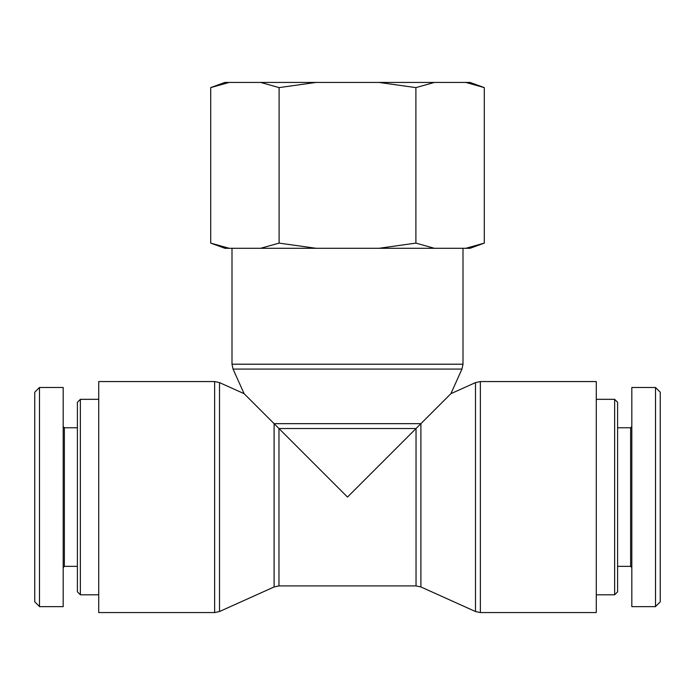 <?xml version="1.0" encoding="UTF-8"?>
<svg xmlns="http://www.w3.org/2000/svg" width="695" height="695" viewBox="0 0 695 695"><rect width="100%" height="100%" fill="white"/><g stroke="black" fill="none" stroke-linecap="round" stroke-linejoin="round"><path stroke-width="1.04" d="M244.11 393.674L219.507 382.606L219.507 611.522L274.099 586.954L274.099 423.663L420.901 423.663L450.89 393.674L461.958 369.071L233.042 369.071L244.11 393.674L347.5 497.064L416.036 428.528L416.036 585.911L420.901 586.954L420.901 423.663L416.036 428.528L278.964 428.528L278.964 585.911L416.036 585.911M98.725 497.064L98.725 381.555L214.642 381.555L214.642 612.564L98.725 612.564L98.725 497.064M596.275 497.064L596.275 612.564L480.358 612.564L480.358 381.555L596.275 381.555L596.275 497.064M614.641 497.064L614.641 594.798L617.603 591.836L617.603 402.292L614.641 399.33L614.641 497.064M660.25 601.809L660.25 392.223L655.515 387.48L655.515 606.526L660.25 601.809M655.515 606.648L631.816 606.648L631.816 387.48L655.515 387.48M631.816 426.574L630.634 427.764L630.634 566.364L631.816 567.554M630.634 566.364L617.603 566.364M80.359 594.798L80.359 399.33L77.397 402.292L77.397 591.836L80.359 594.798L98.725 594.798M39.485 387.48L34.75 392.223L34.75 601.809L39.485 606.526L39.485 387.48L63.184 387.48L63.184 606.648L39.485 606.648M63.184 567.554L64.366 566.364L64.366 427.764L63.184 426.574M64.366 566.364L77.397 566.364M210.707 87.605L224.919 82.436L229.168 82.436L210.707 87.605L210.707 243.111L229.168 248.289L224.919 248.289L210.707 243.111M260.642 82.436L316.025 82.436L279.103 87.605L260.642 82.436L229.168 82.436M378.975 82.436L434.358 82.436L415.897 87.605L378.975 82.436L316.025 82.436M484.293 243.111L470.081 248.289L465.832 248.289L484.293 243.111L484.293 87.605L465.832 82.436L434.358 82.436M465.832 82.436L470.081 82.436L484.293 87.605M415.897 243.111L434.358 248.289L378.975 248.289L415.897 243.111L415.897 87.605M279.103 243.111L316.025 248.289L260.642 248.289L279.103 243.111L279.103 87.605M434.358 248.289L465.832 248.289M316.025 248.289L378.975 248.289M229.168 248.289L260.642 248.289M461.958 369.071L463 364.206L232 364.206L232 248.289M450.89 393.674L475.493 382.606L475.493 611.522L480.358 612.564M233.042 369.071L232 364.206M463 364.206L463 248.289M219.507 382.606L214.642 381.555M219.507 611.522L214.642 612.564M274.099 586.954L278.964 585.911M475.493 382.606L480.358 381.555M420.901 586.954L475.493 611.522M596.275 594.798L614.641 594.798M596.275 399.33L614.641 399.33M630.634 427.764L617.603 427.764M98.725 399.33L80.359 399.33M64.366 427.764L77.397 427.764"/></g></svg>
